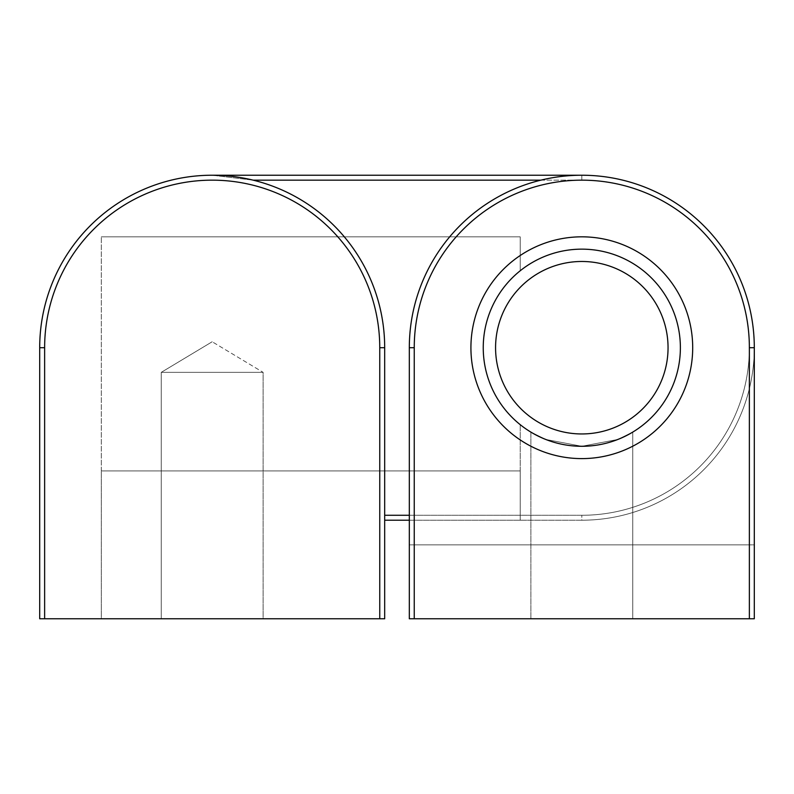 <?xml version="1.0" encoding="UTF-8"?>
<svg xmlns="http://www.w3.org/2000/svg" width="794" height="794" viewBox="0 0 794 794"><rect width="100%" height="100%" fill="white"/><g stroke="black" fill="none" stroke-linecap="round" stroke-linejoin="round"><path stroke-width="0.6" stroke-dasharray="3.97 2.98" d="M212.187 175.226L253.127 180.159L212.187 175.226L581.813 175.226A172.487 172.487 0 0 1 754.3 347.712A172.487 172.487 0 0 1 581.813 520.209L384.683 520.209L520.209 520.209L384.683 520.209L384.683 515.276L384.683 618.774L39.7 618.774L39.7 347.712A172.487 172.487 0 0 1 212.187 175.226A172.487 172.487 0 0 1 384.683 347.712L384.683 520.209M409.317 520.209L581.813 520.209A172.487 172.487 0 0 0 754.3 347.712A172.487 172.487 0 0 0 581.813 175.226L581.813 180.159L253.127 180.159A172.487 172.487 0 0 1 384.683 347.712L384.683 515.276L384.683 347.712A172.487 172.487 0 0 0 253.127 180.159M263.122 372.356L161.251 372.356L263.122 372.356L263.122 618.774L161.251 618.774L263.122 618.774L161.251 618.774L263.122 618.774L263.122 372.356L161.251 372.356L263.122 372.356L212.187 341.757L263.122 372.356M520.209 270.774A98.565 98.565 0 0 0 520.209 424.661A98.565 98.565 0 0 1 520.209 270.774L520.209 236.83L101.304 236.83L520.209 236.83L520.209 270.774M101.304 470.921L101.304 236.83L101.304 470.921L520.209 470.921L101.304 470.921L520.209 470.921L520.209 424.661L520.209 470.921L101.304 470.921L101.304 618.774L384.683 618.774L101.304 618.774L101.304 470.921M520.209 520.209L520.209 470.921L520.209 520.209M680.379 347.712A98.565 98.565 0 0 0 532.526 262.357A98.565 98.565 0 0 0 532.526 433.077A98.565 98.565 0 0 0 680.379 347.712A98.565 98.565 0 0 1 532.526 433.077A98.565 98.565 0 0 1 532.526 262.357A98.565 98.565 0 0 1 680.379 347.712A98.565 98.565 0 0 0 532.526 262.357A98.565 98.565 0 0 0 532.526 433.077A98.565 98.565 0 0 0 680.379 347.712A98.565 98.565 0 0 0 532.526 262.357A98.565 98.565 0 0 0 532.526 433.077A98.565 98.565 0 0 0 680.379 347.712A98.565 98.565 0 0 1 532.526 433.077A98.565 98.565 0 0 1 532.526 262.357A98.565 98.565 0 0 1 680.379 347.712A98.565 98.565 0 0 1 532.526 433.077A98.565 98.565 0 0 1 532.526 262.357A98.565 98.565 0 0 1 680.379 347.712M530.878 432.105L545.756 439.449L581.813 446.288L617.871 439.449L632.749 432.105L632.749 618.774L530.878 618.774L632.749 618.774L530.878 618.774L632.749 618.774L632.749 432.105L617.871 439.449L581.813 446.288L545.756 439.449L530.878 432.105L545.756 439.449L581.813 446.288L617.871 439.449L632.749 432.105L617.871 439.449L581.813 446.288L545.756 439.449L530.878 432.105L530.878 618.774L530.878 432.105M692.696 347.712A110.882 110.882 0 0 1 526.362 443.747A110.882 110.882 0 0 1 526.362 251.688A110.882 110.882 0 0 1 692.696 347.712M749.367 618.774L409.317 618.774L409.317 347.712A172.487 172.487 0 0 1 581.813 175.226A172.487 172.487 0 0 1 754.3 347.712L754.3 618.774L749.367 618.774L749.367 347.712A167.564 167.564 0 0 0 581.813 180.159A167.564 167.564 0 0 0 414.25 347.712L414.25 618.774M754.3 544.853L754.3 347.712L754.3 544.853L749.367 544.853L754.3 544.853M409.317 544.853L409.317 347.712L409.317 544.853L414.25 544.853L409.317 544.853M754.3 347.712A172.487 172.487 0 0 0 581.813 175.226A172.487 172.487 0 0 0 409.317 347.712A172.487 172.487 0 0 1 581.813 175.226A172.487 172.487 0 0 1 754.3 347.712L749.367 347.712L754.3 347.712A172.487 172.487 0 0 0 581.813 175.226A172.487 172.487 0 0 0 409.317 347.712L414.25 347.712A167.564 167.564 0 0 1 581.813 180.159A167.564 167.564 0 0 1 749.367 347.712L749.367 544.853L414.25 544.853L749.367 544.853L749.367 347.712L754.3 347.712M668.052 347.712A86.248 86.248 0 0 0 538.689 273.027A86.248 86.248 0 0 0 538.689 422.408A86.248 86.248 0 0 0 668.052 347.712M540.873 180.159L581.813 180.159L581.813 175.226A172.487 172.487 0 0 1 754.3 347.712A172.487 172.487 0 0 1 581.813 520.209L581.813 515.276A167.564 167.564 0 0 0 749.367 347.712A167.564 167.564 0 0 0 581.813 180.159A167.564 167.564 0 0 1 749.367 347.712A167.564 167.564 0 0 1 581.813 515.276L409.317 515.276M384.683 515.276L581.813 515.276L581.813 520.209M39.7 347.712L44.633 347.712L44.633 618.774M384.683 347.712L379.75 347.712A167.564 167.564 0 0 0 212.187 180.159A167.564 167.564 0 0 0 44.633 347.712M379.75 618.774L379.75 347.712M414.25 544.853L414.25 347.712L414.25 544.853M749.367 347.712A167.564 167.564 0 0 0 581.813 180.159A167.564 167.564 0 0 0 414.25 347.712M212.187 341.757L161.251 372.356L161.251 618.774L161.251 372.356L212.187 341.757"/><path stroke-width="1.19" d="M384.683 520.209L409.317 520.209M581.813 175.226L212.187 175.226M379.75 347.712L384.683 347.712A172.487 172.487 0 0 0 212.187 175.226A172.487 172.487 0 0 0 39.7 347.712L39.7 618.774L384.683 618.774L384.683 347.712A172.487 172.487 0 0 0 212.187 175.226A172.487 172.487 0 0 0 39.7 347.712L44.633 347.712A167.564 167.564 0 0 1 212.187 180.159A167.564 167.564 0 0 1 379.75 347.712L379.75 618.774M680.379 347.712A98.565 98.565 0 0 1 532.526 433.077A98.565 98.565 0 0 1 532.526 262.357A98.565 98.565 0 0 1 680.379 347.712A98.565 98.565 0 0 0 532.526 262.357A98.565 98.565 0 0 0 532.526 433.077A98.565 98.565 0 0 0 680.379 347.712M692.696 347.712A110.882 110.882 0 0 0 526.362 251.688A110.882 110.882 0 0 0 526.362 443.747A110.882 110.882 0 0 0 692.696 347.712M414.25 618.774L754.3 618.774L754.3 347.712A172.487 172.487 0 0 0 581.813 175.226A172.487 172.487 0 0 0 409.317 347.712L409.317 618.774L414.25 618.774L414.25 347.712A167.564 167.564 0 0 1 581.813 180.159A167.564 167.564 0 0 1 749.367 347.712L749.367 618.774M668.052 347.712A86.248 86.248 0 0 1 538.689 422.408A86.248 86.248 0 0 1 538.689 273.027A86.248 86.248 0 0 1 668.052 347.712M409.317 515.276L384.683 515.276M253.127 180.159L540.873 180.159M44.633 618.774L44.633 347.712M754.3 347.712L749.367 347.712M409.317 347.712L414.25 347.712"/></g></svg>
